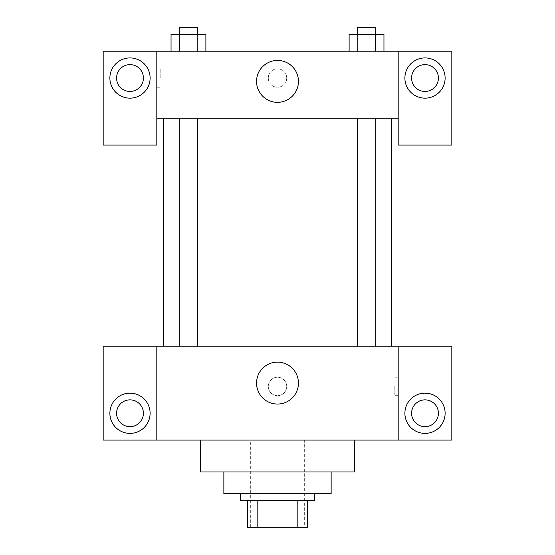 <?xml version="1.0" encoding="UTF-8"?>
<svg xmlns="http://www.w3.org/2000/svg" width="555" height="555" viewBox="0 0 555 555"><rect width="100%" height="100%" fill="white"/><g stroke="black" fill="none" stroke-linecap="round" stroke-linejoin="round"><path stroke-width="0.42" stroke-dasharray="2.77 2.08" d="M304.32 440.087L250.68 440.087L304.32 440.087L304.32 527.25L250.68 527.25L304.32 527.25M257.825 527.25L247.329 527.25L247.329 500.43L257.825 500.43L257.825 527.25L307.671 527.25M297.175 500.43L257.825 500.43L297.175 500.43L297.175 527.25M257.825 500.43L247.329 500.43M240.627 500.43L314.373 500.43M223.859 493.728L331.141 493.728M200.397 471.937L354.603 471.937M277.5 440.087L200.397 440.087L277.5 440.087M451.825 440.087L103.174 440.087L103.174 346.223L451.825 346.223L451.825 440.087M156.815 386.453L156.815 395.673L156.822 386.453M156.815 346.223L156.815 440.087M357.288 346.223L375.79 346.223L357.288 346.223L375.79 346.223L357.288 346.223L357.288 118.264L375.79 118.264L357.288 118.264M197.712 346.223L179.209 346.223L197.712 346.223L179.209 346.223L197.712 346.223L197.712 118.264L179.209 118.264L197.712 118.264M391.483 346.223L163.517 346.223L391.483 346.223M398.185 386.453L398.185 395.673L398.185 386.453M398.185 346.223L398.185 440.087M425.005 433.386A20.112 20.112 0 0 0 442.425 403.214A20.112 20.112 0 0 0 407.585 403.214A20.112 20.112 0 0 0 425.005 433.386M438.415 413.267A13.41 13.41 0 0 0 418.297 401.66A13.41 13.41 0 0 0 418.297 424.88A13.41 13.41 0 0 0 438.415 413.267M129.995 433.386A20.112 20.112 0 0 0 147.415 403.214A20.112 20.112 0 0 0 112.575 403.214A20.112 20.112 0 0 0 129.995 433.386M143.405 413.267A13.41 13.41 0 0 0 123.293 401.66A13.41 13.41 0 0 0 123.293 424.88A13.41 13.41 0 0 0 143.405 413.267M286.72 386.453A9.22 9.22 0 0 0 272.894 378.468A9.22 9.22 0 0 0 272.894 394.438A9.22 9.22 0 0 0 286.72 386.453A9.22 9.22 0 0 1 272.894 394.438A9.22 9.22 0 0 1 272.894 378.468A9.22 9.22 0 0 1 286.72 386.453M256.549 383.096A20.951 20.951 0 0 0 287.976 401.244A20.951 20.951 0 0 0 287.976 364.954A20.951 20.951 0 0 0 256.549 383.096M394.806 386.453L394.806 395.673L394.806 386.453M391.483 118.264L163.517 118.264L391.483 118.264M375.79 118.264L375.79 346.223M398.185 118.264L156.815 118.264L156.815 145.084L103.174 145.084L103.174 51.22L451.825 51.22L451.825 145.084L398.185 145.084L398.185 51.22M286.72 78.033A9.22 9.22 0 0 0 272.894 70.048A9.22 9.22 0 0 0 272.894 86.018A9.22 9.22 0 0 0 286.72 78.033A9.22 9.22 0 0 1 272.894 86.018A9.22 9.22 0 0 1 272.894 70.048A9.22 9.22 0 0 1 286.72 78.033M143.405 78.033A13.41 13.41 0 0 0 123.293 66.42A13.41 13.41 0 0 0 123.293 89.646A13.41 13.41 0 0 0 143.405 78.033M438.415 78.033A13.41 13.41 0 0 0 418.297 66.42A13.41 13.41 0 0 0 418.297 89.646A13.41 13.41 0 0 0 438.415 78.033M129.995 98.152A20.112 20.112 0 0 0 147.415 67.981A20.112 20.112 0 0 0 112.575 67.981A20.112 20.112 0 0 0 129.995 98.152M425.005 98.152A20.112 20.112 0 0 0 442.425 67.981A20.112 20.112 0 0 0 407.585 67.981A20.112 20.112 0 0 0 425.005 98.152M156.815 51.22L156.815 118.264M205.884 51.22L171.023 51.22L205.898 51.22L171.044 51.22L197.171 51.22L197.171 34.452L179.751 34.452L205.884 34.452L205.884 51.22L197.171 51.22L197.171 34.452L197.171 51.22M349.116 51.22L357.829 51.22L357.829 34.452L349.116 34.452L349.116 51.22L383.977 51.22L349.102 51.22L383.956 51.22L349.116 51.22L383.956 51.22L349.116 51.22L357.829 51.22L357.829 34.452L383.956 34.452L375.249 34.452L375.249 51.22L375.249 34.452L349.116 34.452L383.956 34.452L383.956 51.22M256.549 81.391A20.951 20.951 0 0 0 287.976 99.532A20.951 20.951 0 0 0 287.976 63.242A20.951 20.951 0 0 0 256.549 81.391M398.185 78.033L398.185 68.813L398.178 78.033M156.815 78.033L156.815 68.813L156.815 78.033M160.194 78.033L160.194 68.813L160.194 78.033M375.79 34.452L357.288 34.452L375.79 34.452L357.288 34.452L375.79 34.452L375.79 27.75L357.288 27.75L375.79 27.75L357.288 27.75L357.288 34.452M171.044 51.22L171.044 34.452L179.751 34.452L179.751 51.22L171.044 51.22L179.751 51.22L179.751 34.452L171.044 34.452L197.171 34.452M197.712 34.452L179.209 34.452L197.712 34.452L179.209 34.452L197.712 34.452L197.712 27.75L179.209 27.75L197.712 27.75L179.209 27.75L179.209 34.452M375.249 34.452L375.249 51.22M357.829 34.452L357.829 51.22M179.751 34.452L179.751 51.22M250.68 527.25L250.68 440.087M398.185 377.233L394.806 377.233M398.185 395.673L394.806 395.673M179.209 118.264L179.209 346.223M156.815 87.253L160.194 87.253M156.815 68.813L160.194 68.813"/><path stroke-width="0.83" d="M297.175 500.43L297.175 527.25L247.329 527.25L247.329 500.43M297.175 527.25L307.671 527.25L307.671 500.43L307.671 527.25M314.373 493.728L314.373 500.43L240.627 500.43L240.627 493.728M257.825 500.43L257.825 527.25M331.141 471.937L331.141 493.728L223.859 493.728L223.859 471.937M354.603 440.087L354.603 471.937L200.397 471.937L200.397 440.087M398.185 346.223L398.185 440.087L451.825 440.087L451.825 346.223L156.815 346.223L156.815 440.087L103.174 440.087L103.174 346.223L156.815 346.223M398.185 440.087L156.815 440.087M256.549 383.096A20.951 20.951 0 0 1 287.976 364.954A20.951 20.951 0 0 1 287.976 401.244A20.951 20.951 0 0 1 256.549 383.096M425.005 433.386A20.112 20.112 0 0 1 407.585 403.214A20.112 20.112 0 0 1 442.425 403.214A20.112 20.112 0 0 1 425.005 433.386M129.995 433.386A20.112 20.112 0 0 1 112.575 403.214A20.112 20.112 0 0 1 147.415 403.214A20.112 20.112 0 0 1 129.995 433.386M411.595 413.267A13.41 13.41 0 0 1 425.005 399.864A13.41 13.41 0 0 1 438.415 413.267A13.41 13.41 0 0 1 425.005 426.677A13.41 13.41 0 0 1 411.595 413.267M116.585 413.267A13.41 13.41 0 0 1 129.995 399.864A13.41 13.41 0 0 1 143.405 413.267A13.41 13.41 0 0 1 129.995 426.677A13.41 13.41 0 0 1 116.585 413.267M391.483 118.264L391.483 346.223M357.288 346.223L357.288 118.264M197.712 118.264L197.712 346.223M398.185 118.264L398.185 145.084L451.825 145.084L451.825 51.22L398.185 51.22L398.185 118.264L156.815 118.264L156.815 145.084L103.174 145.084L103.174 51.22L156.815 51.22L156.815 118.264M143.405 78.033A13.41 13.41 0 0 1 129.995 91.443A13.41 13.41 0 0 1 116.585 78.033A13.41 13.41 0 0 1 129.995 64.623A13.41 13.41 0 0 1 143.405 78.033M129.995 98.152A20.112 20.112 0 0 1 112.575 67.981A20.112 20.112 0 0 1 147.415 67.981A20.112 20.112 0 0 1 129.995 98.152M438.415 78.033A13.41 13.41 0 0 1 418.297 89.646A13.41 13.41 0 0 1 418.297 66.42A13.41 13.41 0 0 1 438.415 78.033M425.005 98.152A20.112 20.112 0 0 1 407.585 67.981A20.112 20.112 0 0 1 442.425 67.981A20.112 20.112 0 0 1 425.005 98.152M398.185 51.22L156.815 51.22M256.549 81.391A20.951 20.951 0 0 1 287.976 63.242A20.951 20.951 0 0 1 287.976 99.532A20.951 20.951 0 0 1 256.549 81.391M383.956 51.22L383.956 34.452L349.116 34.452L349.116 51.22M375.249 34.452L375.249 51.22M357.829 34.452L357.829 51.22M357.288 34.452L357.288 27.75L375.79 27.75L375.79 34.452M205.884 51.22L205.884 34.452L171.044 34.452L171.044 51.22M197.171 34.452L197.171 51.22M179.751 34.452L179.751 51.22M179.209 34.452L179.209 27.75L197.712 27.75L197.712 34.452M163.517 118.264L163.517 346.223M375.79 346.223L375.79 118.264M179.209 118.264L179.209 346.223"/></g></svg>
